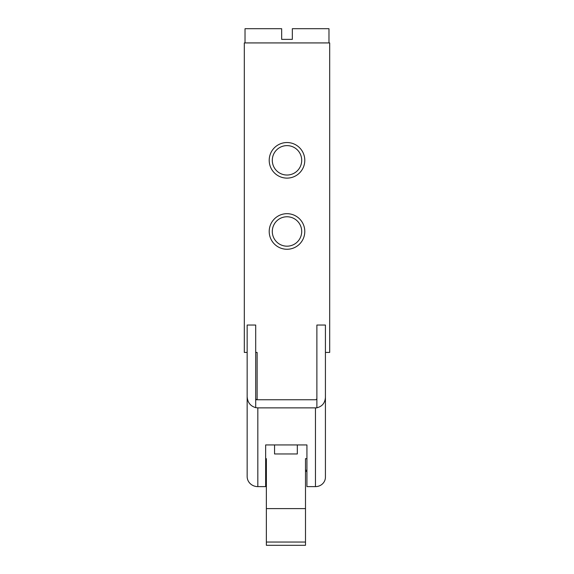 <?xml version="1.0" encoding="UTF-8"?>
<svg xmlns="http://www.w3.org/2000/svg" width="574" height="574" viewBox="0 0 574 574"><rect width="100%" height="100%" fill="white"/><g stroke="black" fill="none" stroke-linecap="round" stroke-linejoin="round"><path stroke-width="0.86" d="M328.974 42.928L328.974 28.7L292.338 28.7L292.338 39.369L281.662 39.369L281.662 28.7L245.026 28.7L245.026 42.928M247.157 352.422L244.309 352.422L244.309 42.928L329.691 42.928L329.691 352.422L325.422 352.422M257.116 399.762L257.116 352.422L255.695 352.422M304.787 160.325A17.787 17.787 0 0 1 278.103 175.73A17.787 17.787 0 0 1 278.103 144.921A17.787 17.787 0 0 1 304.787 160.325M304.787 231.473A17.787 17.787 0 0 1 278.103 246.877A17.787 17.787 0 0 1 278.103 216.068A17.787 17.787 0 0 1 304.787 231.473M301.709 231.473A14.709 14.709 0 0 1 279.646 244.208A14.709 14.709 0 0 1 279.646 218.737A14.709 14.709 0 0 1 301.709 231.473M301.709 160.325A14.709 14.709 0 0 1 279.646 173.061A14.709 14.709 0 0 1 279.646 147.59A14.709 14.709 0 0 1 301.709 160.325M255.695 399.762L315.456 399.762A1.421 1.421 180 0 0 316.884 398.334M257.826 407.87L255.695 407.64C250.386 406.091 247.545 402.424 247.157 396.648L247.157 476.535A10.669 10.088 0 0 0 257.826 486.623L257.826 407.87L316.884 407.87L316.884 325.042L325.422 325.042L325.422 397.395C324.999 403.056 322.15 406.514 316.884 407.762M257.826 486.623L265.654 486.623L265.654 444.929L306.925 444.929L306.925 486.623L315.456 486.623A9.959 9.421 0 0 0 325.422 477.209L325.422 397.395M255.695 398.449A1.421 1.349 0 0 0 256.793 399.762M255.695 407.64L255.695 325.042L247.157 325.042L247.157 396.648M274.551 453.969L274.551 444.929L274.551 453.969L297.318 453.969L297.318 444.929L297.318 453.969M306.925 458.676L305.497 458.676L305.497 508.614L266.365 508.614L266.365 458.676L265.654 458.676M305.497 508.614L305.497 545.3L266.365 545.3L266.365 508.614M315.456 486.623L315.456 407.87M305.497 542.043L266.365 542.043M266.365 470.257L265.654 470.257M305.497 470.257L306.925 470.257M265.654 471.419L266.365 471.419M306.925 471.419L305.497 471.419"/></g></svg>
